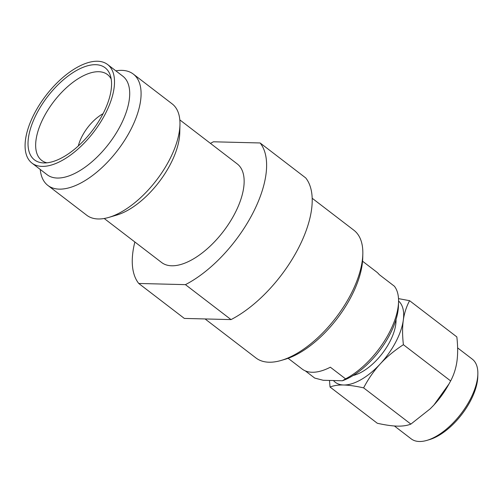 <?xml version="1.0" encoding="UTF-8"?>
<svg xmlns="http://www.w3.org/2000/svg" width="503" height="503" viewBox="0 0 503 503"><rect width="100%" height="100%" fill="white"/><g stroke="black" fill="none" stroke-linecap="round" stroke-linejoin="round"><path stroke-width="0.75" d="M398.508 298.625L409.587 300.687L456.843 336.916C457.881 346.127 457.912 354.275 456.938 361.374C455.919 368.441 453.825 374.961 450.644 380.934L448.173 385.424A51.507 24.936 127.5 0 1 433.957 404.965L430.235 408.794L410.876 424.104L363.619 387.87C355.665 386.103 349.007 385.141 343.637 384.996C338.299 384.87 333.766 385.55 330.043 387.027L329.478 380.438M449.072 383.82L433.957 404.965A51.507 24.936 127.5 0 1 432.492 406.525M457.611 347.894L472.279 359.136A50.218 24.314 127.5 0 1 477.85 373.981L477.787 376.634A47.64 23.069 127.5 0 1 470.406 401.036A47.64 23.069 127.5 0 1 429.493 439.616L426.946 440.37A50.218 24.314 127.5 0 1 411.165 438.842L394.402 425.984M477.85 373.981A50.218 24.314 127.5 0 1 470.072 399.703A50.218 24.314 127.5 0 1 426.946 440.37M312.174 198.251L353.898 230.242A80.474 38.964 127.5 0 1 362.826 254.034L362.732 258.014A76.613 37.096 127.5 0 1 350.868 297.254A76.613 37.096 127.5 0 1 285.075 359.293L281.259 360.418A80.474 38.964 127.5 0 1 255.964 357.966L205.073 318.946M362.826 254.034A80.474 38.964 127.5 0 1 350.365 295.248A80.474 38.964 127.5 0 1 281.259 360.418M37.027 112.993A58.046 28.105 127.5 0 1 95.696 64.692A58.046 28.105 127.5 0 1 110.39 75.632A58.046 28.105 127.5 0 1 102.568 114.64A58.046 28.105 127.5 0 1 43.453 162.928A58.046 28.105 127.5 0 1 37.027 112.993M46.942 162.821A54.073 26.181 127.5 0 1 41.856 160.526A54.073 26.181 127.5 0 1 44.044 116.709A54.073 26.181 127.5 0 1 98.701 71.715A54.073 26.181 127.5 0 1 107.655 74.708A54.073 26.181 127.5 0 1 111.188 79.028M297.732 249.507A93.351 45.201 127.5 0 1 231.028 319.6L185.431 284.641A93.351 45.201 -52.5 0 0 252.135 214.542A93.351 45.201 -52.5 0 0 260.126 142.965L305.723 177.93A93.351 45.201 127.5 0 1 297.732 249.507M210.461 143.386A93.351 45.201 -52.5 0 1 213.435 141.789L260.126 142.965M231.028 319.6L184.337 318.424L138.74 283.466A93.351 45.201 -52.5 0 1 134.861 241.993M78.317 145.964A30.262 14.65 -52.5 0 1 82.215 136.011A30.262 14.65 127.5 0 1 103.052 113.703M34.72 112.936A62.127 30.079 -52.5 0 0 31.991 163.123A62.127 30.079 -52.5 0 0 104.869 114.703A62.127 30.079 127.5 0 0 107.598 64.516A62.127 30.079 127.5 0 0 34.72 112.936M107.598 64.516L122.795 76.167A62.127 30.079 127.5 0 1 120.072 126.354A62.127 30.079 -52.5 0 1 47.194 174.774L31.991 163.123M40.246 169.442A70.175 33.978 -52.5 0 0 47.886 185.444A70.175 33.978 -52.5 0 0 130.202 130.755A70.175 33.978 127.5 0 0 133.282 74.067A70.175 33.978 127.5 0 0 115.847 70.841M133.282 74.067L172.171 103.888A70.175 33.978 127.5 0 1 179.961 124.631A70.175 33.978 127.5 0 1 169.09 160.57A70.175 33.978 -52.5 0 1 108.83 217.403A70.175 33.978 -52.5 0 1 86.774 215.265L47.886 185.444M108.83 217.403L116.784 215.051A62.127 30.079 -52.5 0 0 170.14 164.745A62.127 30.079 127.5 0 0 179.76 132.924L179.961 124.631M179.816 119.884L237.234 163.915A62.127 30.079 127.5 0 1 234.511 214.102A62.127 30.079 -52.5 0 1 161.633 262.516L104.209 218.491M185.431 284.641L138.74 283.466M362.556 261.22L376.571 271.96A61.159 29.614 -52.5 0 1 379.193 274.569L394.39 286.226A61.159 29.614 127.5 0 1 398.552 301.693A61.159 29.614 127.5 0 1 389.083 333.024A61.159 29.614 127.5 0 1 345.555 378.853L330.352 367.203A61.159 29.614 -52.5 0 1 302.14 369.032L288.125 358.293M398.552 301.693L398.458 305.673A57.298 27.74 127.5 0 1 342.405 380.765L323.228 380.281L314.715 378.08L305.34 370.893M342.405 380.765L345.555 378.853M353.175 375.471A40.881 19.793 -52.5 0 0 389.699 341.99A40.881 19.793 -52.5 0 0 396.031 319.581M410.876 424.104C407.197 425.576 402.664 426.248 397.282 426.129C391.856 425.978 385.197 425.022 377.3 423.256L330.043 387.027M450.644 380.934L403.393 344.7C394.365 350.578 386.669 356.96 380.312 363.839C373.981 370.73 368.416 378.74 363.619 387.87M409.587 300.687C406.393 306.711 404.299 313.231 403.293 320.241C402.318 327.271 402.35 335.426 403.393 344.7M333.445 380.538A51.507 24.936 127.5 0 0 343.637 384.996A51.507 24.936 127.5 0 0 380.312 363.839A51.507 24.936 -52.5 0 0 403.293 320.241A51.507 24.936 127.5 0 0 398.565 301.027"/></g></svg>
